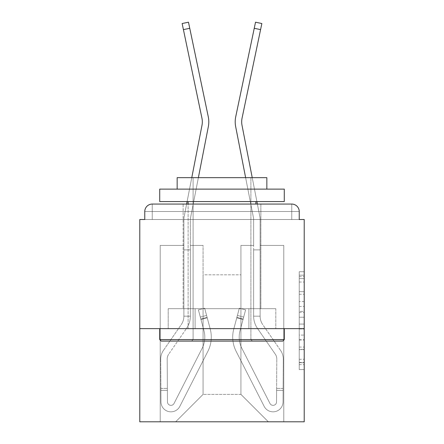 <?xml version="1.0" encoding="UTF-8"?>
<svg xmlns="http://www.w3.org/2000/svg" width="444" height="444" viewBox="0 0 444 444"><rect width="100%" height="100%" fill="white"/><g stroke="black" fill="none" stroke-linecap="round" stroke-linejoin="round"><path stroke-width="0.33" stroke-dasharray="2.22 1.67" d="M299.228 301.581L299.228 317.232L304.212 317.232L304.212 364.668L304.212 276.64L304.212 317.232L299.228 317.232L299.228 275.169L299.228 369.563L299.228 271.745L299.228 362.715L304.212 362.715L299.228 362.715L304.212 362.715L299.228 362.715L299.228 347.064L299.228 369.563L304.212 369.563L304.212 271.745L304.212 362.471L304.212 324.076L299.228 324.076L304.212 324.076L304.212 347.064L304.212 278.593L299.228 278.593L304.212 278.593L304.212 369.563L304.212 276.64L304.212 369.563L299.228 369.563L299.228 271.745L304.212 271.745L304.212 276.64L304.212 271.745L304.212 276.64L304.212 271.745L304.212 275.169L304.212 271.745L299.228 271.745L299.228 278.593L304.212 278.593L299.228 278.593L299.228 301.581L304.212 301.581M260.861 204.062L260.861 308.697L183.139 308.697L260.861 308.697L183.139 308.697L260.861 308.697L260.861 204.062L183.139 204.062L183.139 308.697L183.139 204.062L260.861 204.062L183.139 204.062M304.212 311.361L304.212 306.471L304.212 311.361L299.228 311.361L299.228 291.675L299.228 349.633L299.228 335.081L304.212 335.081L299.228 335.081L299.228 369.563L304.212 369.563L299.228 369.563L304.212 369.563L299.228 369.563L299.228 271.745L304.212 271.745L299.228 271.745L304.212 271.745L299.228 271.745L299.228 311.361L304.212 311.361M304.212 328.627L304.212 219.508L299.228 219.508L299.228 211.538A7.476 7.476 0 0 0 291.758 204.062A7.476 7.476 0 0 1 299.228 211.538A7.476 7.476 0 0 0 291.758 204.062L152.242 204.062L291.758 204.062A7.476 7.476 0 0 1 299.228 211.538A7.476 7.476 0 0 0 291.758 204.062L152.242 204.062A7.476 7.476 0 0 0 144.772 211.538L144.772 219.508L144.772 211.538A7.476 7.476 0 0 1 152.242 204.062A7.476 7.476 0 0 0 144.772 211.538L144.772 219.508L139.788 219.508L139.788 328.627L304.212 328.627L304.212 421.8L139.788 421.8L139.788 328.627L304.212 328.627L139.788 328.627M203.069 245.415L190.359 245.415L203.069 245.415L190.359 245.415L203.069 245.415L190.359 245.415L203.069 245.415L190.359 245.415L203.069 245.415L190.359 245.415L203.069 245.415L190.359 245.415L203.069 245.415L203.069 394.394L203.069 274.814L203.069 394.394L175.663 421.8L283.783 421.8L283.783 245.415L260.117 245.415L283.783 245.415L260.117 245.415L283.783 245.415L260.117 245.415L283.783 245.415L260.117 245.415L283.783 245.415L260.117 245.415L283.783 245.415L260.117 245.415L283.783 245.415L283.783 421.8L283.783 245.415L283.783 421.8L283.783 245.415L283.783 421.8L283.783 245.415L283.783 421.8L283.783 245.415L283.783 421.8L283.783 245.415L283.783 421.8L175.663 421.8L203.069 394.394L203.069 274.814L240.931 274.814L240.931 394.394L203.069 394.394L203.069 245.415M183.883 245.415L160.217 245.415L160.217 421.8L175.663 421.8L203.069 394.394L203.069 274.814L203.069 394.394L203.069 274.814L203.069 394.394L203.069 274.814L203.069 394.394L203.069 274.814L203.069 394.394L240.931 394.394L240.931 274.814L240.931 394.394L268.337 421.8L240.931 394.394L240.931 274.814L240.931 394.394L268.337 421.8L240.931 394.394L240.931 274.814L240.931 394.394L268.337 421.8L240.931 394.394L240.931 274.814L240.931 394.394L268.337 421.8L240.931 394.394L240.931 274.814L240.931 394.394L268.337 421.8L240.931 394.394L240.931 274.814L240.931 394.394L268.337 421.8L240.931 394.394L240.931 274.814L203.069 274.814L203.069 394.394L175.663 421.8L203.069 394.394L175.663 421.8L203.069 394.394L175.663 421.8L203.069 394.394L175.663 421.8L203.069 394.394L175.663 421.8L203.069 394.394L175.663 421.8L160.217 421.8L175.663 421.8L160.217 421.8L175.663 421.8L160.217 421.8L175.663 421.8L160.217 421.8L175.663 421.8L160.217 421.8L175.663 421.8L160.217 421.8L160.217 245.415L160.217 421.8L160.217 245.415L160.217 421.8L160.217 245.415L160.217 421.8L160.217 245.415L160.217 421.8L160.217 245.415L160.217 421.8L160.217 245.415L183.883 245.415L160.217 245.415L183.883 245.415L160.217 245.415L183.883 245.415L160.217 245.415L183.883 245.415L160.217 245.415L183.883 245.415L160.217 245.415L183.883 245.415L183.883 219.508L183.883 245.415M235.731 116.75A24.914 24.914 0 0 0 235.664 126.623A24.914 24.914 0 0 1 235.731 116.75A24.914 24.914 0 0 0 235.664 126.623A24.914 24.914 0 0 1 235.731 116.75A24.914 24.914 0 0 0 235.664 126.623L253.48 217.887A8.469 8.469 0 0 1 253.641 219.508L253.641 245.415L240.931 245.415L240.931 274.814L240.931 245.415L240.931 274.814L240.931 245.415L240.931 274.814L240.931 245.415L240.931 274.814L240.931 245.415L240.931 274.814L240.931 245.415L240.931 274.814L240.931 245.415L253.641 245.415L240.931 245.415L253.641 245.415L240.931 245.415L253.641 245.415L240.931 245.415L253.641 245.415L240.931 245.415L253.641 245.415L240.931 245.415L253.641 245.415L253.641 219.508L260.117 219.508L260.117 245.415L260.117 219.508A14.946 14.946 0 0 0 259.84 216.644L242.024 125.386A18.437 18.437 0 0 1 242.074 118.076L261.86 23.526L260.584 29.62L261.86 23.526L260.584 29.62L261.86 23.526L260.584 29.62L261.86 23.526L260.584 29.62L261.86 23.526L260.584 29.62L261.86 23.526L255.522 22.2L235.731 116.75A24.914 24.914 0 0 0 235.664 126.623L253.48 217.887A8.469 8.469 0 0 1 253.641 219.508L253.641 245.415L253.641 219.508L260.117 219.508A14.946 14.946 0 0 0 259.84 216.644L242.024 125.386A18.437 18.437 0 0 1 242.074 118.076L260.584 29.62L254.246 28.294L255.522 22.2L235.731 116.75A24.914 24.914 0 0 0 235.664 126.623L253.48 217.887A8.469 8.469 0 0 1 253.641 219.508L260.117 219.508A14.946 14.946 0 0 0 259.84 216.644L242.024 125.386A18.437 18.437 0 0 1 242.074 118.076L260.584 29.62L254.246 28.294L255.522 22.2L235.731 116.75A24.914 24.914 0 0 0 235.664 126.623L253.48 217.887A8.469 8.469 0 0 1 253.641 219.508L260.117 219.508A14.946 14.946 0 0 0 259.84 216.644L242.024 125.386A18.437 18.437 0 0 1 242.074 118.076L260.584 29.62L254.246 28.294L255.522 22.2L235.731 116.75A24.914 24.914 0 0 0 235.664 126.623L253.48 217.887A8.469 8.469 0 0 1 253.641 219.508L260.117 219.508A14.946 14.946 0 0 0 259.84 216.644L242.024 125.386A18.437 18.437 0 0 1 242.074 118.076L260.584 29.62L254.246 28.294L255.522 22.2L235.731 116.75A24.914 24.914 0 0 0 235.664 126.623L253.48 217.887A8.469 8.469 0 0 1 253.641 219.508L260.117 219.508A14.946 14.946 0 0 0 259.84 216.644L242.024 125.386A18.437 18.437 0 0 1 242.074 118.076L260.584 29.62L254.246 28.294L235.731 116.75A24.914 24.914 0 0 0 235.664 126.623L253.48 217.887A8.469 8.469 0 0 1 253.641 219.508L260.117 219.508A14.946 14.946 0 0 0 259.84 216.644L242.024 125.386A18.437 18.437 0 0 1 242.074 118.076L260.584 29.62L242.074 118.076L260.584 29.62L242.074 118.076L260.584 29.62L254.246 28.294L260.584 29.62M195.105 328.627L275.796 328.627L168.204 328.627L195.105 328.627L195.105 308.697L168.204 308.697L275.796 308.697L195.105 308.697L195.105 328.627L195.105 308.697L248.895 308.697L248.895 328.627L275.796 328.627L248.895 328.627L248.895 308.697L275.796 308.697L275.796 328.627L275.796 308.697L168.204 308.697L168.204 328.627L168.204 308.697L195.105 308.697L195.105 328.627M268.337 421.8L240.931 394.394L268.337 421.8M183.416 29.62L189.755 28.294L183.416 29.62L189.755 28.294L183.416 29.62L189.755 28.294L208.269 116.75A24.914 24.914 0 0 1 208.336 126.623L190.52 217.887A8.469 8.469 0 0 0 190.359 219.508L190.359 245.415L190.359 219.508L183.883 219.508A14.946 14.946 0 0 1 184.16 216.644L201.976 125.386A18.437 18.437 0 0 0 201.926 118.076L182.14 23.526L183.416 29.62L182.14 23.526L183.416 29.62L182.14 23.526L183.416 29.62L182.14 23.526L183.416 29.62L182.14 23.526L183.416 29.62L189.755 28.294L188.478 22.2L208.269 116.75A24.914 24.914 0 0 1 208.336 126.623L190.52 217.887A8.469 8.469 0 0 0 190.359 219.508L183.883 219.508A14.946 14.946 0 0 1 184.16 216.644L201.976 125.386A18.437 18.437 0 0 0 201.926 118.076L183.416 29.62L189.755 28.294L188.478 22.2L208.269 116.75A24.914 24.914 0 0 1 208.336 126.623L190.52 217.887A8.469 8.469 0 0 0 190.359 219.508L183.883 219.508A14.946 14.946 0 0 1 184.16 216.644L201.976 125.386A18.437 18.437 0 0 0 201.926 118.076L183.416 29.62L189.755 28.294L188.478 22.2L208.269 116.75A24.914 24.914 0 0 1 208.336 126.623L190.52 217.887A8.469 8.469 0 0 0 190.359 219.508L183.883 219.508A14.946 14.946 0 0 1 184.16 216.644L201.976 125.386A18.437 18.437 0 0 0 201.926 118.076L183.416 29.62L189.755 28.294L188.478 22.2L208.269 116.75A24.914 24.914 0 0 1 208.336 126.623L190.52 217.887A8.469 8.469 0 0 0 190.359 219.508L183.883 219.508A14.946 14.946 0 0 1 184.16 216.644L201.976 125.386A18.437 18.437 0 0 0 201.926 118.076L183.416 29.62L189.755 28.294L188.478 22.2L208.269 116.75A24.914 24.914 0 0 1 208.336 126.623L190.52 217.887A8.469 8.469 0 0 0 190.359 219.508L183.883 219.508A14.946 14.946 0 0 1 184.16 216.644L201.976 125.386A18.437 18.437 0 0 0 201.926 118.076L183.416 29.62L189.755 28.294L188.478 22.2L182.14 23.526L201.926 118.076A18.437 18.437 0 0 1 201.976 125.386L186.619 204.062M299.228 211.538L291.758 211.538L291.758 204.062L291.758 211.533L291.758 204.062L291.758 211.533L299.228 211.538L291.758 211.538L291.758 204.062L291.758 211.533L299.228 211.538L291.758 211.538L291.758 204.062L291.758 211.533L299.228 211.538L291.758 211.538L299.228 211.538A7.476 7.476 0 0 0 291.758 204.062L291.758 219.508L291.758 211.533L291.758 219.508L291.758 211.538L291.758 219.508L291.758 211.538L291.758 219.508L291.758 211.538L299.228 211.538A7.476 7.476 0 0 0 291.758 204.062A7.476 7.476 0 0 1 299.228 211.538L299.228 219.508L299.228 211.538A7.476 7.476 0 0 0 291.758 204.062L291.758 219.508L144.772 219.508L152.242 219.508L144.772 219.508L152.242 219.508L144.772 219.508L152.242 219.508L144.772 219.508L152.242 219.508L144.772 219.508L152.242 219.508L144.772 219.508L152.242 219.508L152.242 211.538L152.242 219.508L152.242 211.538L291.758 211.538L144.772 211.538L144.772 219.508L144.772 211.538A7.476 7.476 0 0 1 152.242 204.062A7.476 7.476 0 0 0 144.772 211.538L144.772 219.508L144.772 211.538A7.476 7.476 0 0 1 152.242 204.062A7.476 7.476 0 0 0 144.772 211.538L152.242 211.538L152.242 204.062A7.476 7.476 0 0 0 144.772 211.538L152.242 211.538L152.242 219.508L152.242 211.538L291.758 211.538L291.758 219.508L299.228 219.508L152.242 219.508L152.242 211.538L152.242 219.508L152.242 211.538L291.758 211.538L291.758 204.062L152.242 204.062A7.476 7.476 0 0 0 144.772 211.538L152.242 211.538L152.242 219.508L152.242 211.538L299.228 211.538A7.476 7.476 0 0 0 291.758 204.062L152.242 204.062A7.476 7.476 0 0 0 144.772 211.538L152.242 211.538L152.242 219.508L299.228 219.508L152.242 219.508L299.228 219.508L152.242 219.508L299.228 219.508L152.242 219.508L299.228 219.508L152.242 219.508L299.228 219.508L152.242 219.508L152.242 211.538L291.758 211.538L152.242 211.533L291.758 211.538L291.758 219.508L291.758 211.533L144.772 211.538L152.242 211.538L152.242 204.062L152.242 211.538L144.772 211.538L152.242 211.538L152.242 204.062L152.242 211.533L144.772 211.538L152.242 211.538L152.242 204.062L152.242 211.533L152.242 204.062L152.242 211.533L144.772 211.538M190.359 219.508L183.883 219.508A14.946 14.946 0 0 1 184.16 216.644A14.946 14.946 0 0 0 183.883 219.508A14.946 14.946 0 0 1 184.16 216.644A14.946 14.946 0 0 0 183.883 219.508A14.946 14.946 0 0 1 184.16 216.644A14.946 14.946 0 0 0 183.883 219.508L190.359 219.508L183.883 219.508L190.359 219.508L183.883 219.508L190.359 219.508L190.359 249.9L183.883 249.9L190.359 249.9L190.359 316.172L183.883 316.172L183.883 249.9L190.359 249.9L190.359 316.172L183.883 316.172L183.883 219.508L183.883 249.9L190.359 249.9L183.883 249.9L190.359 249.9L183.883 249.9L183.883 219.508L183.883 249.9L190.359 249.9L190.359 316.172L183.883 316.172A14.946 14.946 0 0 1 181.23 324.669L163.364 350.516A14.946 14.946 0 0 0 160.717 359.107L160.972 401.931A9.968 9.968 0 0 0 170.94 411.832A9.968 9.968 0 0 1 160.972 401.931A9.968 9.968 0 0 0 170.94 411.832A9.968 9.968 0 0 1 160.972 401.931L160.894 388.417L160.906 390.409L160.894 388.417L160.906 390.409L160.894 388.417L160.906 390.409L160.894 388.417L160.906 390.409L160.894 388.417L160.906 390.409L160.894 388.417L160.906 390.409L167.382 390.37L167.371 388.378L167.455 401.892A3.485 3.485 0 0 0 174.048 403.452A3.485 3.485 0 0 1 170.94 405.355A3.485 3.485 0 0 0 174.048 403.452A3.485 3.485 0 0 1 167.455 401.892A3.485 3.485 0 0 0 170.94 405.355A3.485 3.485 0 0 1 167.455 401.892A3.485 3.485 0 0 0 174.048 403.452L202.092 348.407A24.914 24.914 0 0 0 203.963 330.647A24.914 24.914 0 0 1 202.092 348.407A24.914 24.914 0 0 0 203.963 330.647L198.396 309.873L200.977 319.502L198.396 309.873L204.651 308.197L207.231 317.826L204.651 308.197L198.396 309.873L200.977 319.502L198.396 309.873L204.651 308.197L207.231 317.826L204.651 308.197L198.396 309.873L200.977 319.502L198.396 309.873L204.651 308.197L207.231 317.826L204.651 308.197L198.396 309.873L200.977 319.502L198.396 309.873L204.651 308.197L207.231 317.826L204.651 308.197L198.396 309.873L200.977 319.502L198.396 309.873L204.651 308.197L207.231 317.826L204.651 308.197L198.396 309.873L200.977 319.502L207.231 317.826L204.651 308.197L207.231 317.826L200.977 319.502L207.231 317.826L200.977 319.502L207.231 317.826L200.977 319.502L207.231 317.826L200.977 319.502L207.231 317.826L200.977 319.502L207.231 317.826L200.977 319.502L203.963 330.647L200.327 317.094L200.843 319.02L200.327 317.094L200.843 319.02L200.327 317.094L200.843 319.02L200.327 317.094L200.843 319.02L200.327 317.094L200.843 319.02L200.327 317.094L200.843 319.02L207.104 317.343L206.588 315.418L210.217 328.971A31.391 31.391 0 0 1 207.864 351.348A31.391 31.391 0 0 0 210.217 328.971A31.391 31.391 0 0 1 207.864 351.348L179.82 406.393L207.864 351.348A31.391 31.391 0 0 0 210.217 328.971L207.231 317.826L210.217 328.971A31.391 31.391 0 0 1 207.864 351.348L179.82 406.393A9.968 9.968 0 0 1 170.94 411.832A9.968 9.968 0 0 0 179.82 406.393L207.864 351.348A31.391 31.391 0 0 0 210.217 328.971A31.391 31.391 0 0 1 207.864 351.348L179.82 406.393A9.968 9.968 0 0 1 170.94 411.832A9.968 9.968 0 0 0 179.82 406.393L207.864 351.348A31.391 31.391 0 0 0 210.217 328.971L207.231 317.826L210.217 328.971A31.391 31.391 0 0 1 207.864 351.348L179.82 406.393A9.968 9.968 0 0 1 160.972 401.931L160.906 390.409L167.382 390.37L167.455 401.892A3.485 3.485 0 0 0 174.048 403.452L202.092 348.407A24.914 24.914 0 0 0 203.963 330.647L200.843 319.02L207.104 317.343L210.217 328.971A31.391 31.391 0 0 1 207.864 351.348A31.391 31.391 0 0 0 210.217 328.971L207.231 317.826L210.217 328.971A31.391 31.391 0 0 1 207.864 351.348L179.82 406.393L207.864 351.348A31.391 31.391 0 0 0 210.217 328.971A31.391 31.391 0 0 1 207.864 351.348L179.82 406.393A9.968 9.968 0 0 1 160.972 401.931A9.968 9.968 0 0 0 179.82 406.393L207.864 351.348A31.391 31.391 0 0 0 210.217 328.971L207.231 317.826L210.217 328.971A31.391 31.391 0 0 1 207.864 351.348L179.82 406.393A9.968 9.968 0 0 1 170.94 411.832A9.968 9.968 0 0 0 179.82 406.393L207.864 351.348A31.391 31.391 0 0 0 210.217 328.971A31.391 31.391 0 0 1 207.864 351.348L179.82 406.393A9.968 9.968 0 0 1 160.972 401.931A9.968 9.968 0 0 0 170.94 411.832A9.968 9.968 0 0 1 160.972 401.931L160.906 390.409L167.382 390.37L167.371 388.378L167.455 401.892A3.485 3.485 0 0 0 170.94 405.355A3.485 3.485 0 0 1 167.455 401.892A3.485 3.485 0 0 0 170.94 405.355A3.485 3.485 0 0 1 167.455 401.892A3.485 3.485 0 0 0 174.048 403.452L202.092 348.407A24.914 24.914 0 0 0 203.963 330.647A24.914 24.914 0 0 1 202.092 348.407A24.914 24.914 0 0 0 203.963 330.647A24.914 24.914 0 0 1 202.092 348.407A24.914 24.914 0 0 0 203.963 330.647L200.843 319.02L207.104 317.343L206.588 315.418L210.217 328.971A31.391 31.391 0 0 1 207.864 351.348A31.391 31.391 0 0 0 210.217 328.971A31.391 31.391 0 0 1 207.864 351.348L179.82 406.393L207.864 351.348A31.391 31.391 0 0 0 210.217 328.971L206.588 315.418L210.217 328.971L206.588 315.418L210.217 328.971L206.588 315.418L210.217 328.971L206.588 315.418L210.217 328.971L207.104 317.343L200.843 319.02L207.104 317.343L200.843 319.02L207.104 317.343L200.843 319.02L207.104 317.343L200.843 319.02L203.963 330.647A24.914 24.914 0 0 1 202.092 348.407A24.914 24.914 0 0 0 203.963 330.647A24.914 24.914 0 0 1 202.092 348.407A24.914 24.914 0 0 0 203.963 330.647L200.843 319.02L203.963 330.647A24.914 24.914 0 0 1 202.092 348.407A24.914 24.914 0 0 0 203.963 330.647A24.914 24.914 0 0 1 202.092 348.407A24.914 24.914 0 0 0 203.963 330.647L200.843 319.02L203.963 330.647A24.914 24.914 0 0 1 202.092 348.407A24.914 24.914 0 0 0 203.963 330.647A24.914 24.914 0 0 1 202.092 348.407A24.914 24.914 0 0 0 203.963 330.647L200.843 319.02L203.963 330.647A24.914 24.914 0 0 1 202.092 348.407L174.048 403.452A3.485 3.485 0 0 1 170.94 405.355A3.485 3.485 0 0 0 174.048 403.452A3.485 3.485 0 0 1 167.455 401.892A3.485 3.485 0 0 0 170.94 405.355A3.485 3.485 0 0 1 167.455 401.892A3.485 3.485 0 0 0 174.048 403.452L202.092 348.407L174.048 403.452A3.485 3.485 0 0 1 170.94 405.355A3.485 3.485 0 0 0 174.048 403.452A3.485 3.485 0 0 1 167.455 401.892A3.485 3.485 0 0 0 170.94 405.355A3.485 3.485 0 0 1 167.455 401.892A3.485 3.485 0 0 0 174.048 403.452L202.092 348.407L174.048 403.452A3.485 3.485 0 0 1 170.94 405.355A3.485 3.485 0 0 0 174.048 403.452A3.485 3.485 0 0 1 167.455 401.892A3.485 3.485 0 0 0 170.94 405.355A3.485 3.485 0 0 1 167.455 401.892L167.194 359.068L167.455 401.892L167.194 359.068L167.455 401.892L167.194 359.068L167.455 401.892L167.194 359.068L167.455 401.892L167.194 359.068L167.455 401.892L167.194 359.068L167.455 401.892L167.382 390.37L160.906 390.409L167.382 390.37L160.906 390.409L167.382 390.37L160.906 390.409L167.382 390.37L160.906 390.409L160.972 401.931A9.968 9.968 0 0 0 179.82 406.393A9.968 9.968 0 0 1 170.94 411.832A9.968 9.968 0 0 0 179.82 406.393L207.864 351.348L179.82 406.393A9.968 9.968 0 0 1 160.972 401.931A9.968 9.968 0 0 0 170.94 411.832A9.968 9.968 0 0 1 160.972 401.931L160.906 390.409L160.972 401.931A9.968 9.968 0 0 0 179.82 406.393L207.864 351.348A31.391 31.391 0 0 0 210.217 328.971A31.391 31.391 0 0 1 207.864 351.348L179.82 406.393A9.968 9.968 0 0 1 170.94 411.832A9.968 9.968 0 0 0 179.82 406.393L207.864 351.348L179.82 406.393A9.968 9.968 0 0 1 160.972 401.931A9.968 9.968 0 0 0 170.94 411.832A9.968 9.968 0 0 1 160.972 401.931L160.906 390.409L160.972 401.931A9.968 9.968 0 0 0 179.82 406.393L207.864 351.348L179.82 406.393A9.968 9.968 0 0 1 170.94 411.832A9.968 9.968 0 0 0 179.82 406.393A9.968 9.968 0 0 1 160.972 401.931A9.968 9.968 0 0 0 170.94 411.832A9.968 9.968 0 0 1 160.972 401.931L160.906 390.409L160.972 401.931A9.968 9.968 0 0 0 179.82 406.393A9.968 9.968 0 0 1 160.972 401.931L160.717 359.107A14.946 14.946 0 0 1 163.364 350.516A14.946 14.946 0 0 0 160.717 359.107A14.946 14.946 0 0 1 163.364 350.516A14.946 14.946 0 0 0 160.717 359.107A14.946 14.946 0 0 1 163.364 350.516A14.946 14.946 0 0 0 160.717 359.107A14.946 14.946 0 0 1 163.364 350.516A14.946 14.946 0 0 0 160.717 359.107A14.946 14.946 0 0 1 163.364 350.516A14.946 14.946 0 0 0 160.717 359.107A14.946 14.946 0 0 1 163.364 350.516L181.23 324.669A14.946 14.946 0 0 0 183.883 316.172L183.883 249.9L190.359 249.9L190.359 316.172L183.883 316.172L183.883 219.508L183.883 249.9L190.359 249.9L183.883 249.9L190.359 249.9L183.883 249.9L183.883 219.508L183.883 249.9L190.359 249.9L190.359 316.172A21.423 21.423 0 0 1 186.558 328.355L168.692 354.201A8.469 8.469 0 0 0 167.194 359.068A8.469 8.469 0 0 1 168.692 354.201A8.469 8.469 0 0 0 167.194 359.068A8.469 8.469 0 0 1 168.692 354.201A8.469 8.469 0 0 0 167.194 359.068A8.469 8.469 0 0 1 168.692 354.201A8.469 8.469 0 0 0 167.194 359.068A8.469 8.469 0 0 1 168.692 354.201A8.469 8.469 0 0 0 167.194 359.068A8.469 8.469 0 0 1 168.692 354.201A8.469 8.469 0 0 0 167.194 359.068A8.469 8.469 0 0 1 168.692 354.201L186.558 328.355A21.423 21.423 0 0 0 190.359 316.172L183.883 316.172A14.946 14.946 0 0 1 181.23 324.669A14.946 14.946 0 0 0 183.883 316.172L183.883 249.9L190.359 249.9L190.359 316.172L183.883 316.172L183.883 219.508L183.883 249.9L190.359 249.9L183.883 249.9L190.359 249.9L183.883 249.9L183.883 219.508L183.883 249.9L190.359 249.9L190.359 316.172L183.883 316.172A14.946 14.946 0 0 1 181.23 324.669A14.946 14.946 0 0 0 183.883 316.172L183.883 249.9L183.883 316.172A14.946 14.946 0 0 1 181.23 324.669A14.946 14.946 0 0 0 183.883 316.172L183.883 249.9L190.359 249.9L190.359 316.172L183.883 316.172L183.883 249.9L190.359 249.9L190.359 316.172A21.423 21.423 0 0 1 186.558 328.355A21.423 21.423 0 0 0 190.359 316.172L183.883 316.172A14.946 14.946 0 0 1 181.23 324.669A14.946 14.946 0 0 0 183.883 316.172L183.883 249.9L190.359 249.9L190.359 316.172L183.883 316.172L183.883 249.9L190.359 249.9L190.359 316.172L183.883 316.172A14.946 14.946 0 0 1 181.23 324.669A14.946 14.946 0 0 0 183.883 316.172L190.359 316.172A21.423 21.423 0 0 1 186.558 328.355A21.423 21.423 0 0 0 190.359 316.172L183.883 316.172L190.359 316.172A21.423 21.423 0 0 1 186.558 328.355A21.423 21.423 0 0 0 190.359 316.172L183.883 316.172L190.359 316.172A21.423 21.423 0 0 1 186.558 328.355A21.423 21.423 0 0 0 190.359 316.172L183.883 316.172L190.359 316.172A21.423 21.423 0 0 1 186.558 328.355A21.423 21.423 0 0 0 190.359 316.172L190.359 219.508A8.469 8.469 0 0 1 190.52 217.887A8.469 8.469 0 0 0 190.359 219.508A8.469 8.469 0 0 1 190.52 217.887A8.469 8.469 0 0 0 190.359 219.508A8.469 8.469 0 0 1 190.52 217.887A8.469 8.469 0 0 0 190.359 219.508M245.626 177.656L253.48 217.887A8.469 8.469 0 0 1 253.641 219.508L260.117 219.508A14.946 14.946 0 0 0 259.84 216.644L257.381 204.062M253.641 219.508L260.117 219.508A14.946 14.946 0 0 0 259.84 216.644A14.946 14.946 0 0 1 260.117 219.508A14.946 14.946 0 0 0 259.84 216.644A14.946 14.946 0 0 1 260.117 219.508L253.641 219.508L260.117 219.508L253.641 219.508L253.641 249.9L260.117 249.9L253.641 249.9L253.641 316.172L260.117 316.172L260.117 249.9L253.641 249.9L253.641 316.172L260.117 316.172L260.117 219.508L260.117 249.9L253.641 249.9L260.117 249.9L253.641 249.9L260.117 249.9L260.117 219.508L260.117 249.9L253.641 249.9L253.641 316.172L260.117 316.172A14.946 14.946 0 0 0 262.77 324.669L280.636 350.516A14.946 14.946 0 0 1 283.283 359.107L283.028 401.931A9.968 9.968 0 0 1 273.06 411.832A9.968 9.968 0 0 0 283.028 401.931A9.968 9.968 0 0 1 273.06 411.832A9.968 9.968 0 0 0 283.028 401.931L283.106 388.417L283.094 390.409L283.106 388.417L283.094 390.409L283.106 388.417L283.094 390.409L283.106 388.417L283.094 390.409L283.106 388.417L283.094 390.409L283.106 388.417L283.094 390.409L276.618 390.37L276.629 388.378L276.545 401.892A3.485 3.485 0 0 1 269.952 403.452A3.485 3.485 0 0 0 273.06 405.355A3.485 3.485 0 0 1 269.952 403.452A3.485 3.485 0 0 0 276.545 401.892A3.485 3.485 0 0 1 273.06 405.355A3.485 3.485 0 0 0 276.545 401.892A3.485 3.485 0 0 1 269.952 403.452L241.908 348.407A24.914 24.914 0 0 1 240.038 330.647A24.914 24.914 0 0 0 241.908 348.407A24.914 24.914 0 0 1 240.038 330.647L245.604 309.873L243.023 319.502L245.604 309.873L239.349 308.197L236.769 317.826L239.349 308.197L245.604 309.873L243.023 319.502L245.604 309.873L239.349 308.197L236.769 317.826L239.349 308.197L245.604 309.873L243.023 319.502L245.604 309.873L239.349 308.197L236.769 317.826L239.349 308.197L245.604 309.873L243.023 319.502L245.604 309.873L239.349 308.197L236.769 317.826L239.349 308.197L245.604 309.873L243.023 319.502L245.604 309.873L239.349 308.197L236.769 317.826L239.349 308.197L245.604 309.873L243.023 319.502L236.769 317.826L239.349 308.197L236.769 317.826L243.023 319.502L236.769 317.826L243.023 319.502L236.769 317.826L243.023 319.502L236.769 317.826L243.023 319.502L236.769 317.826L243.023 319.502L236.769 317.826L243.023 319.502L240.038 330.647L243.673 317.094L243.157 319.02L243.673 317.094L243.157 319.02L243.673 317.094L243.157 319.02L243.673 317.094L243.157 319.02L243.673 317.094L243.157 319.02L243.673 317.094L243.157 319.02L236.896 317.343L237.412 315.418L233.783 328.971A31.391 31.391 0 0 0 236.136 351.348A31.391 31.391 0 0 1 233.783 328.971A31.391 31.391 0 0 0 236.136 351.348L264.18 406.393L236.136 351.348A31.391 31.391 0 0 1 233.783 328.971L236.769 317.826L233.783 328.971A31.391 31.391 0 0 0 236.136 351.348L264.18 406.393A9.968 9.968 0 0 0 273.06 411.832A9.968 9.968 0 0 1 264.18 406.393L236.136 351.348A31.391 31.391 0 0 1 233.783 328.971A31.391 31.391 0 0 0 236.136 351.348L264.18 406.393A9.968 9.968 0 0 0 273.06 411.832A9.968 9.968 0 0 1 264.18 406.393L236.136 351.348A31.391 31.391 0 0 1 233.783 328.971L236.769 317.826L233.783 328.971A31.391 31.391 0 0 0 236.136 351.348L264.18 406.393A9.968 9.968 0 0 0 283.028 401.931L283.094 390.409L276.618 390.37L276.545 401.892A3.485 3.485 0 0 1 269.952 403.452L241.908 348.407A24.914 24.914 0 0 1 240.038 330.647L243.157 319.02L236.896 317.343L233.783 328.971A31.391 31.391 0 0 0 236.136 351.348A31.391 31.391 0 0 1 233.783 328.971L236.769 317.826L233.783 328.971A31.391 31.391 0 0 0 236.136 351.348L264.18 406.393L236.136 351.348A31.391 31.391 0 0 1 233.783 328.971A31.391 31.391 0 0 0 236.136 351.348L264.18 406.393A9.968 9.968 0 0 0 283.028 401.931A9.968 9.968 0 0 1 264.18 406.393L236.136 351.348A31.391 31.391 0 0 1 233.783 328.971L236.769 317.826L233.783 328.971A31.391 31.391 0 0 0 236.136 351.348L264.18 406.393A9.968 9.968 0 0 0 273.06 411.832A9.968 9.968 0 0 1 264.18 406.393L236.136 351.348A31.391 31.391 0 0 1 233.783 328.971A31.391 31.391 0 0 0 236.136 351.348L264.18 406.393A9.968 9.968 0 0 0 283.028 401.931A9.968 9.968 0 0 1 273.06 411.832A9.968 9.968 0 0 0 283.028 401.931L283.094 390.409L276.618 390.37L276.629 388.378L276.545 401.892A3.485 3.485 0 0 1 273.06 405.355A3.485 3.485 0 0 0 276.545 401.892A3.485 3.485 0 0 1 273.06 405.355A3.485 3.485 0 0 0 276.545 401.892A3.485 3.485 0 0 1 269.952 403.452L241.908 348.407A24.914 24.914 0 0 1 240.038 330.647A24.914 24.914 0 0 0 241.908 348.407A24.914 24.914 0 0 1 240.038 330.647A24.914 24.914 0 0 0 241.908 348.407A24.914 24.914 0 0 1 240.038 330.647L243.157 319.02L236.896 317.343L237.412 315.418L233.783 328.971A31.391 31.391 0 0 0 236.136 351.348A31.391 31.391 0 0 1 233.783 328.971A31.391 31.391 0 0 0 236.136 351.348L264.18 406.393L236.136 351.348A31.391 31.391 0 0 1 233.783 328.971L237.412 315.418L233.783 328.971L237.412 315.418L233.783 328.971L237.412 315.418L233.783 328.971L237.412 315.418L233.783 328.971L236.896 317.343L243.157 319.02L236.896 317.343L243.157 319.02L236.896 317.343L243.157 319.02L236.896 317.343L243.157 319.02L240.038 330.647A24.914 24.914 0 0 0 241.908 348.407A24.914 24.914 0 0 1 240.038 330.647A24.914 24.914 0 0 0 241.908 348.407A24.914 24.914 0 0 1 240.038 330.647L243.157 319.02L240.038 330.647A24.914 24.914 0 0 0 241.908 348.407A24.914 24.914 0 0 1 240.038 330.647A24.914 24.914 0 0 0 241.908 348.407A24.914 24.914 0 0 1 240.038 330.647L243.157 319.02L240.038 330.647A24.914 24.914 0 0 0 241.908 348.407A24.914 24.914 0 0 1 240.038 330.647A24.914 24.914 0 0 0 241.908 348.407A24.914 24.914 0 0 1 240.038 330.647L243.157 319.02L240.038 330.647A24.914 24.914 0 0 0 241.908 348.407L269.952 403.452A3.485 3.485 0 0 0 273.06 405.355A3.485 3.485 0 0 1 269.952 403.452A3.485 3.485 0 0 0 276.545 401.892A3.485 3.485 0 0 1 273.06 405.355A3.485 3.485 0 0 0 276.545 401.892A3.485 3.485 0 0 1 269.952 403.452L241.908 348.407L269.952 403.452A3.485 3.485 0 0 0 273.06 405.355A3.485 3.485 0 0 1 269.952 403.452A3.485 3.485 0 0 0 276.545 401.892A3.485 3.485 0 0 1 273.06 405.355A3.485 3.485 0 0 0 276.545 401.892A3.485 3.485 0 0 1 269.952 403.452L241.908 348.407L269.952 403.452A3.485 3.485 0 0 0 273.06 405.355A3.485 3.485 0 0 1 269.952 403.452A3.485 3.485 0 0 0 276.545 401.892A3.485 3.485 0 0 1 273.06 405.355A3.485 3.485 0 0 0 276.545 401.892L276.806 359.068L276.545 401.892L276.806 359.068L276.545 401.892L276.806 359.068L276.545 401.892L276.806 359.068L276.545 401.892L276.806 359.068L276.545 401.892L276.806 359.068L276.545 401.892L276.618 390.37L283.094 390.409L276.618 390.37L283.094 390.409L276.618 390.37L283.094 390.409L276.618 390.37L283.094 390.409L283.028 401.931A9.968 9.968 0 0 1 264.18 406.393A9.968 9.968 0 0 0 273.06 411.832A9.968 9.968 0 0 1 264.18 406.393L236.136 351.348L264.18 406.393A9.968 9.968 0 0 0 283.028 401.931A9.968 9.968 0 0 1 273.06 411.832A9.968 9.968 0 0 0 283.028 401.931L283.094 390.409L283.028 401.931A9.968 9.968 0 0 1 264.18 406.393L236.136 351.348A31.391 31.391 0 0 1 233.783 328.971A31.391 31.391 0 0 0 236.136 351.348L264.18 406.393A9.968 9.968 0 0 0 273.06 411.832A9.968 9.968 0 0 1 264.18 406.393L236.136 351.348L264.18 406.393A9.968 9.968 0 0 0 283.028 401.931A9.968 9.968 0 0 1 273.06 411.832A9.968 9.968 0 0 0 283.028 401.931L283.094 390.409L283.028 401.931A9.968 9.968 0 0 1 264.18 406.393L236.136 351.348L264.18 406.393A9.968 9.968 0 0 0 273.06 411.832A9.968 9.968 0 0 1 264.18 406.393A9.968 9.968 0 0 0 283.028 401.931A9.968 9.968 0 0 1 273.06 411.832A9.968 9.968 0 0 0 283.028 401.931L283.094 390.409L283.028 401.931A9.968 9.968 0 0 1 264.18 406.393A9.968 9.968 0 0 0 283.028 401.931L283.283 359.107A14.946 14.946 0 0 0 280.636 350.516A14.946 14.946 0 0 1 283.283 359.107A14.946 14.946 0 0 0 280.636 350.516A14.946 14.946 0 0 1 283.283 359.107A14.946 14.946 0 0 0 280.636 350.516A14.946 14.946 0 0 1 283.283 359.107A14.946 14.946 0 0 0 280.636 350.516A14.946 14.946 0 0 1 283.283 359.107A14.946 14.946 0 0 0 280.636 350.516A14.946 14.946 0 0 1 283.283 359.107A14.946 14.946 0 0 0 280.636 350.516L262.77 324.669A14.946 14.946 0 0 1 260.117 316.172L260.117 249.9L253.641 249.9L253.641 316.172L260.117 316.172L260.117 219.508L260.117 249.9L253.641 249.9L260.117 249.9L253.641 249.9L260.117 249.9L260.117 219.508L260.117 249.9L253.641 249.9L253.641 316.172A21.423 21.423 0 0 0 257.442 328.355L275.308 354.201A8.469 8.469 0 0 1 276.806 359.068A8.469 8.469 0 0 0 275.308 354.201A8.469 8.469 0 0 1 276.806 359.068A8.469 8.469 0 0 0 275.308 354.201A8.469 8.469 0 0 1 276.806 359.068A8.469 8.469 0 0 0 275.308 354.201A8.469 8.469 0 0 1 276.806 359.068A8.469 8.469 0 0 0 275.308 354.201A8.469 8.469 0 0 1 276.806 359.068A8.469 8.469 0 0 0 275.308 354.201A8.469 8.469 0 0 1 276.806 359.068A8.469 8.469 0 0 0 275.308 354.201L257.442 328.355A21.423 21.423 0 0 1 253.641 316.172L260.117 316.172A14.946 14.946 0 0 0 262.77 324.669A14.946 14.946 0 0 1 260.117 316.172L260.117 249.9L253.641 249.9L253.641 316.172L260.117 316.172L260.117 219.508L260.117 249.9L253.641 249.9L260.117 249.9L253.641 249.9L260.117 249.9L260.117 219.508L260.117 249.9L253.641 249.9L253.641 316.172L260.117 316.172A14.946 14.946 0 0 0 262.77 324.669A14.946 14.946 0 0 1 260.117 316.172L260.117 249.9L260.117 316.172A14.946 14.946 0 0 0 262.77 324.669A14.946 14.946 0 0 1 260.117 316.172L260.117 249.9L253.641 249.9L253.641 316.172L260.117 316.172L260.117 249.9L253.641 249.9L253.641 316.172A21.423 21.423 0 0 0 257.442 328.355A21.423 21.423 0 0 1 253.641 316.172L260.117 316.172A14.946 14.946 0 0 0 262.77 324.669A14.946 14.946 0 0 1 260.117 316.172L260.117 249.9L253.641 249.9L253.641 316.172L260.117 316.172L260.117 249.9L253.641 249.9L253.641 316.172L260.117 316.172A14.946 14.946 0 0 0 262.77 324.669A14.946 14.946 0 0 1 260.117 316.172L253.641 316.172A21.423 21.423 0 0 0 257.442 328.355A21.423 21.423 0 0 1 253.641 316.172L260.117 316.172L253.641 316.172A21.423 21.423 0 0 0 257.442 328.355A21.423 21.423 0 0 1 253.641 316.172L260.117 316.172L253.641 316.172A21.423 21.423 0 0 0 257.442 328.355A21.423 21.423 0 0 1 253.641 316.172L260.117 316.172L253.641 316.172A21.423 21.423 0 0 0 257.442 328.355A21.423 21.423 0 0 1 253.641 316.172L253.641 219.508A8.469 8.469 0 0 0 253.48 217.887A8.469 8.469 0 0 1 253.641 219.508A8.469 8.469 0 0 0 253.48 217.887A8.469 8.469 0 0 1 253.641 219.508M248.895 308.697L248.895 328.627L248.895 308.697M299.228 317.232L304.212 317.232L299.228 317.232M299.228 275.169L299.228 271.745L299.228 275.169L304.212 275.169L299.228 275.169M299.228 349.389L299.228 328.971L299.228 349.389L304.212 349.389L299.228 349.389M299.228 328.971L299.228 324.076L304.212 324.076L299.228 324.076L299.228 328.971L304.212 328.971L299.228 328.971M299.228 291.675L299.228 278.593L299.228 291.675L304.212 291.675L299.228 291.675M299.228 271.745L304.212 271.745L299.228 271.745L299.228 276.64L299.228 271.745L304.212 271.745M299.228 369.563L304.212 369.563L299.228 369.563L299.228 364.668L299.228 369.563M174.048 403.452L202.092 348.407L174.048 403.452A3.485 3.485 0 0 1 170.94 405.355A3.485 3.485 0 0 0 174.048 403.452A3.485 3.485 0 0 1 170.94 405.355A3.485 3.485 0 0 0 174.048 403.452L202.092 348.407L174.048 403.452A3.485 3.485 0 0 1 167.455 401.892A3.485 3.485 0 0 0 174.048 403.452L202.092 348.407A24.914 24.914 0 0 0 203.963 330.647L200.843 319.02L203.963 330.647A24.914 24.914 0 0 1 202.092 348.407L174.048 403.452M208.269 116.75A24.914 24.914 0 0 1 208.336 126.623A24.914 24.914 0 0 0 208.269 116.75A24.914 24.914 0 0 1 208.336 126.623A24.914 24.914 0 0 0 208.269 116.75A24.914 24.914 0 0 1 208.336 126.623L198.374 177.656M269.952 403.452L241.908 348.407L269.952 403.452A3.485 3.485 0 0 0 273.06 405.355A3.485 3.485 0 0 1 269.952 403.452A3.485 3.485 0 0 0 273.06 405.355A3.485 3.485 0 0 1 269.952 403.452L241.908 348.407L269.952 403.452A3.485 3.485 0 0 0 276.545 401.892A3.485 3.485 0 0 1 269.952 403.452L241.908 348.407A24.914 24.914 0 0 1 240.038 330.647L243.157 319.02L240.038 330.647A24.914 24.914 0 0 0 241.908 348.407L269.952 403.452M161.211 341.081L282.789 341.081L284.282 339.588L159.718 339.588L284.282 339.588L159.718 339.588L161.211 341.081L282.789 341.081L161.211 341.081M193.101 339.588L191.608 341.081L252.392 341.081L191.608 341.081L252.392 341.081L191.608 341.081L193.101 339.588L193.101 177.656L250.899 177.656L193.101 177.656L250.899 177.656L193.101 177.656L193.101 339.588L250.899 339.588L252.392 341.081L250.899 339.588L193.101 339.588L250.899 339.588L250.899 177.656L250.899 339.588L193.101 339.588M284.282 189.116L159.718 189.116L159.718 201.57L284.282 201.57L159.718 201.57L284.282 201.57L284.282 189.116L159.718 189.116L284.282 189.116M177.156 189.116L266.844 189.116L266.844 177.656L177.156 177.656L266.844 177.656L177.156 177.656L177.156 189.116L266.844 189.116M159.718 328.627L284.282 328.627L159.718 328.627L284.282 328.627L159.718 328.627L159.718 339.588M284.282 328.627L284.282 339.588M188.117 201.57L255.883 201.57L188.117 201.57L255.883 201.57L188.117 201.57L188.117 328.627L255.883 328.627L188.117 328.627L255.883 328.627L188.117 328.627L188.117 204.062M255.883 201.57L255.883 204.062M198.396 309.873L204.651 308.197L198.396 309.873M187.102 201.57L191.775 177.656M245.604 309.873L239.349 308.197L245.604 309.873M256.898 201.57L252.225 177.656M291.758 204.062L291.758 211.538L152.242 211.533L152.242 204.062L152.242 211.533L291.758 211.533L152.242 211.533L152.242 204.062M299.228 347.064L304.212 347.064L299.228 347.064M299.228 339.727L304.212 339.727M299.228 294.244L304.212 294.244L299.228 294.244M299.228 276.64L304.212 276.64M299.228 364.668L304.212 364.668M299.228 359.29L304.212 359.29M299.228 282.018L304.212 282.018M299.228 312.343L304.212 312.343L299.228 312.343M299.228 339.971L304.212 339.971L299.228 339.971M299.228 349.633L304.212 349.633L299.228 349.633M299.228 306.471L304.212 306.471L299.228 306.471M167.382 390.37L160.906 390.409L167.382 390.37M207.104 317.343L200.843 319.02L207.104 317.343M276.618 390.37L283.094 390.409L276.618 390.37M236.896 317.343L243.157 319.02L236.896 317.343M299.228 362.471L304.212 362.471M299.228 362.715L304.212 362.715M299.228 278.593L304.212 278.593M160.894 388.417L167.371 388.378L160.894 388.417M200.327 317.094L206.588 315.418L200.327 317.094M283.106 388.417L276.629 388.378L283.106 388.417M243.673 317.094L237.412 315.418L243.673 317.094M182.14 23.526L188.478 22.2L182.14 23.526M261.86 23.526L255.522 22.2L261.86 23.526"/><path stroke-width="0.67" d="M304.212 328.627L304.212 219.508L299.228 219.508L299.228 211.538A7.476 7.476 0 0 0 291.758 204.062L152.242 204.062A7.476 7.476 0 0 0 144.772 211.538L144.772 219.508L139.788 219.508L139.788 421.8L304.212 421.8L304.212 328.627L139.788 328.627M144.772 211.538L144.772 219.508M291.758 204.062L260.861 204.062M183.139 204.062L152.242 204.062M299.228 219.508L299.228 211.538M191.775 177.656L201.976 125.386A18.437 18.437 0 0 0 201.926 118.076L182.14 23.526L188.478 22.2L208.269 116.75A24.914 24.914 0 0 1 208.336 126.623L198.374 177.656M235.731 116.75L255.522 22.2L261.86 23.526L260.584 29.62L254.246 28.294L235.731 116.75A24.914 24.914 0 0 0 235.664 126.623L245.626 177.656M183.416 29.62L189.755 28.294L208.269 116.75M201.976 125.386A18.437 18.437 0 0 0 201.926 118.076A18.437 18.437 0 0 1 201.976 125.386A18.437 18.437 0 0 0 201.926 118.076A18.437 18.437 0 0 1 201.976 125.386M252.225 177.656L242.024 125.386A18.437 18.437 0 0 1 242.074 118.076L260.584 29.62M242.024 125.386A18.437 18.437 0 0 1 242.074 118.076A18.437 18.437 0 0 0 242.024 125.386A18.437 18.437 0 0 1 242.074 118.076A18.437 18.437 0 0 0 242.024 125.386M161.211 341.081L159.718 339.588L284.282 339.588L282.789 341.081L161.211 341.081M284.282 189.116L284.282 201.57L159.718 201.57L159.718 189.116L284.282 189.116M177.156 189.116L177.156 177.656L266.844 177.656L266.844 189.116M284.282 328.627L284.282 339.588M159.718 328.627L159.718 339.588M255.883 201.57L255.883 204.062M188.117 201.57L188.117 204.062M186.619 204.062L187.102 201.57M257.381 204.062L256.898 201.57"/></g></svg>
